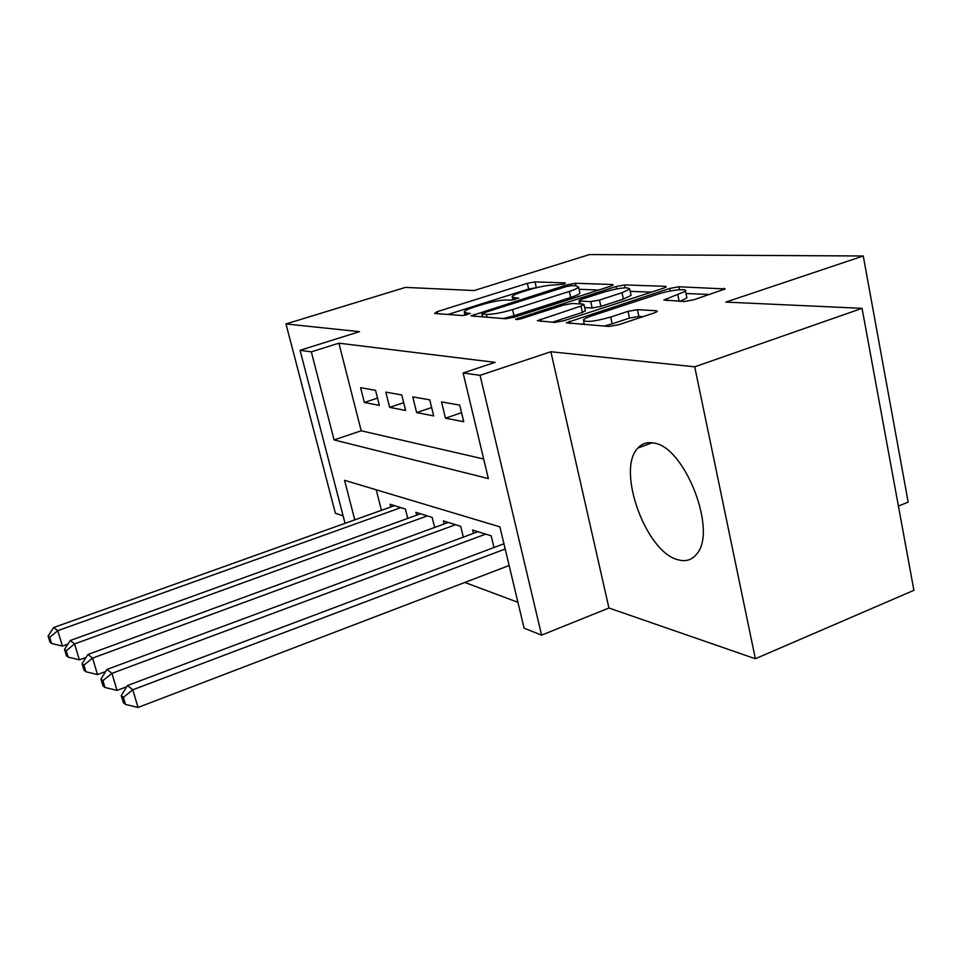 <?xml version="1.0" encoding="UTF-8"?>
<svg xmlns="http://www.w3.org/2000/svg" width="962" height="962" viewBox="0 0 962 962"><rect width="100%" height="100%" fill="white"/><g stroke="black" fill="none" stroke-linecap="round" stroke-linejoin="round"><path stroke-width="1.44" d="M564.009 284.115L565.464 282.924L535.004 281.89L527.344 283.333L437.193 311.664L434.608 313.468L462.59 315.56L470.406 313.48L466.209 312.951L464.201 311.772C465.067 310.522 468.398 308.958 474.182 307.094L481.914 304.653C492.364 301.551 500.793 299.988 507.19 299.964L511.075 300.18L518.771 298.16L514.369 297.691L512.145 296.5C512.999 295.334 516.149 293.867 521.608 292.111L529.148 289.73C539.393 286.676 547.811 285.113 554.401 285.005L564.009 284.115M653.15 442.965C647.029 441.943 641.967 443.626 637.986 447.991C615.884 469.36 645.935 552.753 678.33 559.836C685.834 561.868 691.918 559.956 696.608 554.1C717.989 531.192 684.283 445.394 653.15 442.965M684.186 301.503L693.782 299.795L725.156 288.937L678.883 286.772L669.792 288.42L566.293 322.799L608.91 326.467L618.542 324.783L654.352 312.89L657.395 311.387L656.337 310.738L637.433 309.668L628.066 311.339L610.702 317.063C594.191 321.645 585.088 322.607 583.393 319.961C584.283 318.771 587.097 317.4 591.834 315.825L658.08 294.119C669.961 290.091 688.311 288.119 685.497 291.221L663.876 300L684.186 301.503M862.06 308.333L913.9 590.319L755.362 658.742L694.72 366.823L862.06 308.333L725.853 302.092L863.263 255.988L589.502 254.557L474.158 290.548L405.423 287.397L285.979 323.953L359.487 331.662L300.048 350.288L311.315 351.851L338.889 343.181L495.129 362.361L463.119 372.967L480.074 375.324L541.594 635.136L524.11 628.174L499.891 526.851L344.54 480.303L354.774 519.853M694.72 366.823L550.865 351.731L480.074 375.324M610.329 286.303L613.179 284.956L612.289 284.511L575.384 283.261L567.327 284.764L471.067 315.849L505.687 318.771L514.165 317.232L610.329 286.303M624.591 284.932L665.283 286.315L666.305 286.844L663.479 288.203L563.612 320.803L554.593 322.414L537.361 320.695L580.964 306.048L583.994 304.581L583.14 304.088L572.246 303.499L563.648 305.062L522.125 318.458C518.205 319.552 516.029 319.805 515.596 319.228L616.053 286.508L624.591 284.932L625.204 287.782M285.979 323.953L335.389 513.239L343.121 515.921M375.553 390.319L360.594 387.686L364.333 402.465L379.329 405.375L375.553 390.319M401.779 394.937L385.834 392.135L389.646 407.371L405.627 410.461L401.779 394.937M429.773 399.855L412.758 396.861L416.63 412.602L433.694 415.897L429.773 399.855M459.74 405.122L441.522 401.924L445.466 418.181L463.732 421.717L459.74 405.122M338.889 343.181L361.195 430.784L483.682 459.006M464.838 582.455L517.929 602.308M376.226 489.79L381.445 510.305M390.8 506.962L390.115 504.268L405.387 509.03L407.744 518.41M416.606 515.199L415.885 512.313L432.142 517.388L434.644 527.453M444.095 523.989L443.338 520.887L460.678 526.298L463.323 537.133M473.436 533.369L472.631 530.038L491.173 535.822L493.987 547.51M898.412 506.084L908.164 502.116L863.263 255.988M550.865 351.731L608.934 608.02L755.362 658.742M608.934 608.02L541.594 635.136M311.315 351.851L334.091 439.911L488.359 478.583L463.119 372.967M345.057 523.328L300.048 350.288M361.195 430.784L334.091 439.911M364.333 402.465L377.501 398.112M389.646 407.371L403.703 402.681M416.63 412.602L431.649 407.527M445.466 418.181L461.556 412.698M536.88 287.602L528.631 289.009L448.015 314.466M598.653 290.055L579.064 289.273M571.608 285.63L565.945 286.688L483.97 312.77L481.77 313.816L486.327 314.382C492.905 314.454 501.659 312.842 512.614 309.572L569.348 291.426C574.639 289.706 577.717 288.263 578.583 287.097L576.01 285.798L571.608 285.63M503.162 318.578L514.021 315.692L512.614 309.572M579.725 292.244L579.918 293.121C579.052 294.3 575.985 295.755 570.694 297.486L514.021 315.692M630.218 291.318L651.358 292.159M552.32 322.246L582.383 312.458L585.341 310.642M622.029 292.725L629.725 289.057C627.982 286.796 619.468 287.77 604.184 291.991L581.95 299.158L578.956 300.589L579.797 301.058L590.752 301.623L599.494 300.036L622.029 292.725L623.4 299.086L631.084 295.37L630.892 294.492M623.4 299.086L600.889 306.421L592.147 307.996L584.655 307.563M680.158 301.31L686.88 297.883L686.652 296.801M604.04 326.106L612.181 323.845L610.702 317.063M642.881 316.69L638.876 316.438L629.521 318.097L612.181 323.845M584.187 323.545L581.517 324.422M709.776 294.48L685.978 293.53M394.516 505.639L53.728 627.501L57.756 630.675L62.446 646.103L67.917 644.119M49.687 637.313L48.1 636.014L49.976 642.159L51.575 643.47L49.687 637.313L57.756 630.675L400.877 507.623M48.1 636.014L53.728 627.501M62.446 646.103L51.575 643.47M420.562 513.768L70.25 640.524L74.567 643.915L79.377 659.848L86.087 657.383M66.198 650.757L64.49 649.374L66.426 655.711L68.134 657.118L66.198 650.757L74.567 643.915L427.332 515.885M64.49 649.374L70.25 640.524M79.377 659.848L68.134 657.118M448.316 522.438L87.951 654.461L92.58 658.104L97.523 674.566L105.64 671.56M83.886 665.175L82.059 663.684L84.043 670.249L85.871 671.753L83.886 665.175L92.58 658.104L455.543 524.699M82.059 663.684L87.951 654.461M97.523 674.566L85.871 671.753M477.958 531.697L106.962 669.432L111.941 673.352L117.027 690.391L126.707 686.748M102.898 680.663L100.926 679.064L102.97 685.846L104.942 687.469L102.898 680.663L111.941 673.352L485.69 534.114M100.926 679.064L106.962 669.432M117.027 690.391L104.942 687.469M503.932 543.758L127.441 685.557L132.804 689.778L138.035 707.443L509.126 565.512M123.376 697.354L121.26 695.622L123.352 702.657L125.469 704.412L123.376 697.354L132.804 689.778L505.182 549.013M121.26 695.622L127.441 685.557M138.035 707.443L125.469 704.412M514.814 299.639L514.369 297.691M466.69 314.947L466.209 312.951M437.686 313.696L437.193 311.664M528.631 289.009L527.344 283.333M536.291 287.578L535.004 281.89M474.747 316.462L474.254 314.346M567.652 286.219L567.327 284.764M575.949 285.798L575.384 283.261M612.493 285.449L612.289 284.511M482.924 317.075L482.227 314.093M487.025 317.376L486.327 314.382M570.694 297.486L569.348 291.426M665.512 287.397L665.283 286.315M541.089 321.416L540.572 319.143M582.383 312.458L580.964 306.048M518.121 319.408L517.833 318.145M616.57 288.901L616.053 286.508M580.447 303.944L579.797 301.058M592.147 307.996L590.752 301.623M600.889 306.421L599.494 300.036M667.255 300.709L666.81 298.569M679.16 301.262L677.837 294.937M629.521 318.097L628.066 311.339M638.876 316.438L637.433 309.668M656.589 311.977L656.337 310.738M570.033 323.569L569.504 321.236M670.334 291.017L669.792 288.42M679.497 289.754L678.883 286.772M724.23 289.562L723.977 288.311M637.986 447.991L652.176 442.809M512.962 300.012L512.325 297.258M465.043 315.308L464.369 312.518M482.527 317.039L481.806 313.997M579.918 293.121L578.583 287.097M585.413 310.979L583.994 304.581M631.084 295.37L629.725 289.057M579.689 303.908L579.028 300.902M686.88 297.883L685.497 291.221M584.427 324.639L583.621 320.995"/></g></svg>
